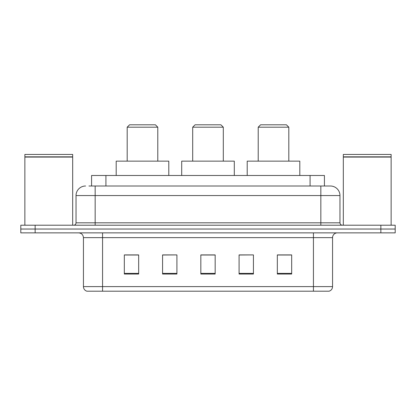 <?xml version="1.0" encoding="UTF-8"?>
<svg xmlns="http://www.w3.org/2000/svg" width="416" height="416" viewBox="0 0 416 416"><rect width="100%" height="100%" fill="white"/><g stroke="black" fill="none" stroke-linecap="round" stroke-linejoin="round"><path stroke-width="0.62" d="M88.941 186.004L95.155 186.004L88.941 186.004L91.577 186.004L91.577 175.484L324.423 175.484L324.423 186.004M85.592 186.004A9.563 9.563 0 0 0 76.029 195.567L76.029 222.825A2.392 2.392 0 0 1 73.637 225.212M330.408 186.004A9.563 9.563 0 0 1 339.971 195.567L95.155 195.567L95.155 186.004L330.262 186.004M339.971 195.567L339.971 222.825C340.116 224.276 340.912 225.072 342.363 225.212M35.147 225.212L20.8 225.212L20.8 229.039L35.147 229.039L20.8 229.039L20.8 232.866L35.147 232.866L35.147 229.039L380.853 229.039L35.147 229.039L35.147 225.212L380.853 225.212L380.853 229.039L395.2 229.039L380.853 229.039L380.853 232.866L35.147 232.866M380.853 232.866L395.2 232.866L395.2 225.212L380.853 225.212M332.561 286.608C332.431 288.902 331.282 290.43 329.118 291.2L313.435 291.2L313.435 286.608L332.561 286.608L332.561 237.645A4.784 4.784 0 0 1 337.345 232.866M313.435 291.2L86.882 291.2A4.784 4.784 0 0 1 83.439 286.608L83.439 237.645C83.153 234.744 81.562 233.147 78.655 232.866M291.678 274.035L291.678 254.909L277.332 254.909L277.332 274.035L291.678 274.035M253.427 274.035L253.427 254.909L239.08 254.909L239.08 274.035L253.427 274.035M138.668 274.035L138.668 254.909L124.322 254.909L124.322 274.035L138.668 274.035M176.92 274.035L176.92 254.909L162.573 254.909L162.573 274.035L176.92 274.035M215.171 274.035L215.171 254.909L200.829 254.909L200.829 274.035L215.171 274.035M277.332 255.003L290.722 255.003M176.92 254.909L162.573 255.003L176.92 254.909M125.278 255.003L138.668 255.003M253.427 254.909L239.08 255.003L253.427 254.909M215.171 255.003L200.829 255.003M24.866 157.076L72.68 157.076L24.866 157.076L24.866 225.212M72.68 157.076L72.68 225.212M72.441 156.837L25.106 156.837M72.68 156.598L72.68 154.445L24.866 154.445L24.866 156.598M127.192 127.192L157.794 127.192L155.402 124.8L129.584 124.8L127.192 127.192L127.192 161.143M157.794 127.192L157.794 161.143M168.792 175.484L168.792 161.143L116.194 161.143L116.194 175.484M192.696 127.192L223.304 127.192L220.912 124.8L195.088 124.8L192.696 127.192L192.696 161.143M223.304 127.192L223.304 161.143M234.296 175.484L234.296 161.143L181.704 161.143L181.704 175.484M258.206 127.192L288.808 127.192L286.416 124.8L260.598 124.8L258.206 127.192L258.206 161.143M288.808 127.192L288.808 161.143M299.806 175.484L299.806 161.143L247.208 161.143L247.208 175.484M343.32 157.076L391.134 157.076L343.32 157.076L343.32 225.212M391.134 157.076L391.134 225.212M390.894 156.837L343.559 156.837M391.134 156.598L391.134 154.445L343.32 154.445L343.32 156.598M105.919 186.004L105.919 175.484M310.081 186.004L310.081 175.484M95.155 225.212L95.155 195.567L76.029 195.567M76.029 222.825L339.971 222.825M320.845 186.004L320.845 225.212M313.435 232.866L313.435 237.645L83.439 237.645M332.561 237.645L313.435 237.645L313.435 286.608L102.565 286.608L102.565 291.2M83.439 286.608L102.565 286.608L102.565 232.866M215.171 273.369L200.829 273.369M176.92 273.369L162.573 273.369M138.668 273.369L124.322 273.369M253.427 273.369L239.08 273.369M291.678 273.369L277.332 273.369"/></g></svg>
